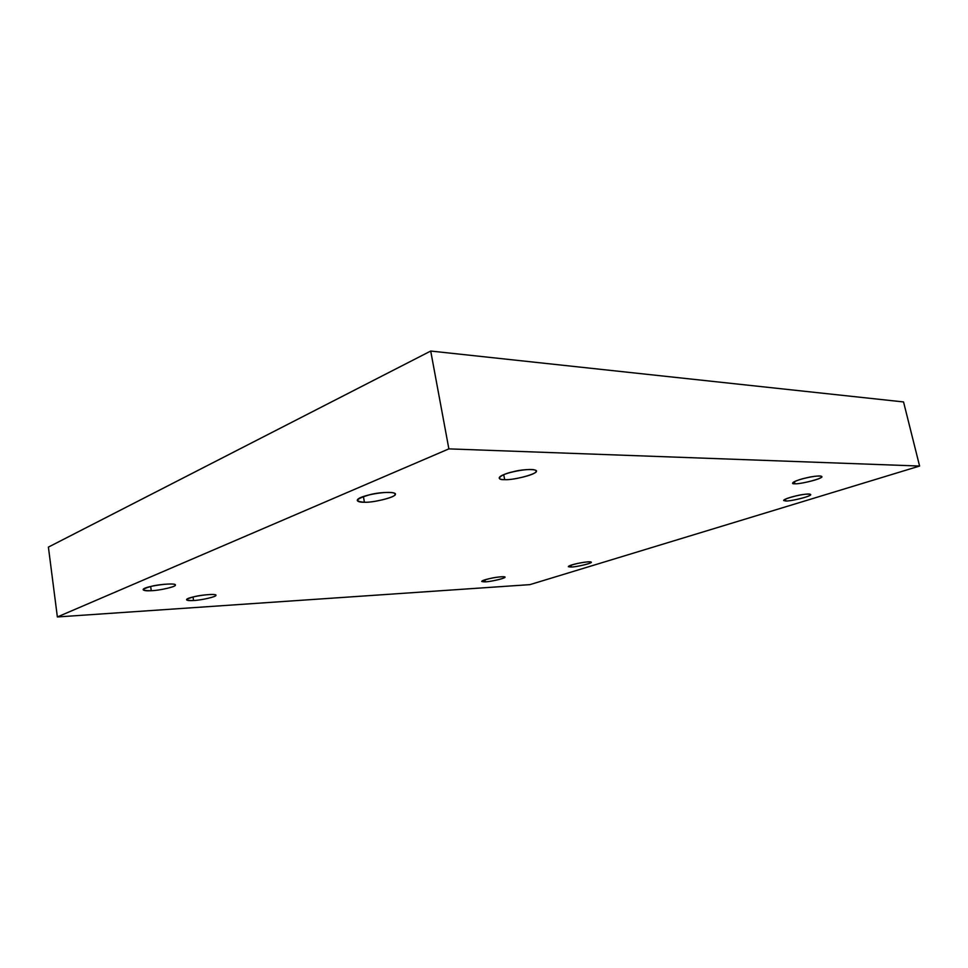 <?xml version="1.0" encoding="UTF-8"?>
<svg xmlns="http://www.w3.org/2000/svg" width="968" height="968" viewBox="0 0 968 968"><rect width="100%" height="100%" fill="white"/><g stroke="black" fill="none" stroke-linecap="round" stroke-linejoin="round"><path stroke-width="1.45" d="M571.338 567.042C577.073 566.946 593.227 562.928 591.242 562.166C590.274 560.496 568.337 564.767 568.349 566.679L571.338 567.042L570.975 565.215L571.338 567.042C566.389 566.933 568.41 565.748 577.4 563.485C587.31 561.561 591.738 561.319 590.661 562.771C589.439 563.969 575.5 567.042 571.338 567.042M485.271 581.853C491.248 581.707 506.796 577.872 504.848 577.122C504.001 575.403 481.556 579.554 481.725 581.49L485.271 581.853L484.895 579.856L485.271 581.853C479.717 581.841 481.338 580.715 490.123 578.477C497.298 576.71 507.728 576.081 504.473 577.594C503.747 578.719 489.893 581.792 485.271 581.853M193.552 600.511C201.392 600.305 217.788 596.373 215.767 595.247C215.695 592.646 185.529 597.087 186.558 599.809C187.199 600.559 189.534 600.801 193.552 600.511L193.043 596.99L193.552 600.511C184.464 600.644 184.682 599.374 194.229 596.712C202.179 594.594 217.885 593.65 215.767 595.38C216.953 596.627 200.945 600.317 193.552 600.511M151.262 590.71C159.853 590.553 177.338 586.354 175.22 584.999C175.329 581.925 141.885 586.56 143.155 589.766C143.929 590.686 146.628 591 151.262 590.71L150.669 586.499L151.262 590.71C140.989 590.783 140.965 589.331 151.165 586.378C159.696 584.031 177.253 583.123 175.232 585.083C176.841 586.511 159.575 590.565 151.262 590.71M364.404 502.247C374.58 502.779 398.284 496.269 395.101 494.031C393.807 489.397 356.345 495.543 357.301 500.541C357.978 501.739 360.35 502.307 364.404 502.247L363.423 496.56L364.404 502.247C354.106 501.4 355.776 498.919 369.413 494.817C380.702 491.599 399.203 491.708 394.823 494.866C394.678 497.479 372.825 502.755 364.404 502.247M504.679 479.656C514.298 480.358 539.479 473.255 536.139 470.944C534.348 466.479 498.689 473.255 499.222 478.144C499.742 479.148 501.557 479.656 504.679 479.656L503.723 474.695L504.679 479.656C494.503 480.128 500.226 474.441 512.931 471.803C524.583 468.548 540.943 468.96 535.437 472.263C533.973 475.046 511.878 480.334 504.679 479.656M794.922 483.782C801.298 484.23 824.361 478.035 821.771 476.571C820.259 474.017 792.756 480.261 792.623 483.177L794.922 483.782L794.425 481.64L794.922 483.782C788.291 484.157 796.64 479.825 806.586 477.805C816.423 475.312 826.14 475.554 820.029 478.083C816.835 480.189 798.757 484.29 794.922 483.782M785.847 501C791.751 501.291 812.938 495.737 810.567 494.527C809.212 492.349 783.826 498 783.669 500.504L785.847 501L785.411 499.137L785.847 501C781.708 500.396 785.242 498.653 796.458 495.773C805.509 493.523 814.584 493.583 809.006 495.798C806.126 497.637 789.44 501.376 785.847 501M919.6 466.044L903.543 401.938L430.712 351.045L448.874 448.874L919.6 466.044L448.874 448.874L430.712 351.045L48.4 547.101L57.366 616.955L48.4 547.101L430.712 351.045L903.543 401.938L919.6 466.044L529.907 584.636L57.366 616.955L448.874 448.874L57.366 616.955L529.907 584.636L919.6 466.044"/></g></svg>
